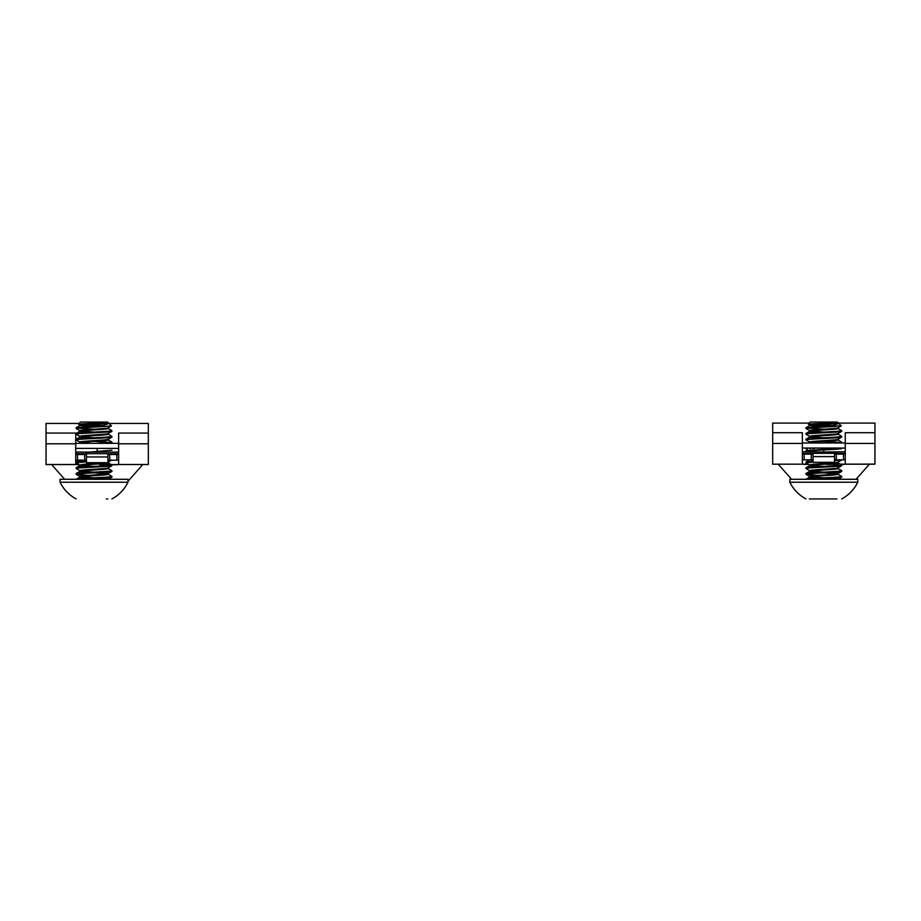 <?xml version="1.0" encoding="UTF-8"?>
<svg xmlns="http://www.w3.org/2000/svg" width="921" height="921" viewBox="0 0 921 921"><rect width="100%" height="100%" fill="white"/><g stroke="black" fill="none" stroke-linecap="round" stroke-linejoin="round"><path stroke-width="1.38" d="M817.767 426.665L809.732 425.537L805.933 427.781L806.002 428.576L809.732 430.74M837.983 422.635L835.278 422.635C828.186 423.384 808.88 424.155 809.651 424.915L809.651 425.64C808.776 424.685 838.847 423.729 837.983 422.774L837.408 422.06L810.227 422.06L808.201 424.086L809.732 425.018M817.767 478.16L809.732 477.032L805.933 479.277C804.827 478.321 842.796 477.366 841.69 476.41L841.633 477.205L838.064 479.277L811.171 479.277C821.417 478.563 842.519 477.838 841.69 477.124M829.856 472.519L837.983 473.555C838.847 474.511 808.776 475.455 809.651 476.41L809.651 477.124C808.776 476.18 838.847 475.224 837.983 474.269L837.983 473.601M817.767 472.438L809.732 471.31L805.933 473.555C804.827 472.6 842.796 471.644 841.69 470.689L841.633 471.483L837.891 473.647M837.983 467.833C838.847 468.789 808.776 469.733 809.651 470.689L809.651 471.402C808.776 470.458 838.847 469.503 837.983 468.547L837.983 467.88M817.767 466.717L809.732 465.589L805.933 467.833C804.827 466.878 842.796 465.922 841.69 464.967L841.633 465.761L837.891 467.926M837.983 462.112C838.847 463.067 808.776 464.011 809.651 464.967L809.651 465.681C808.776 464.737 838.847 463.781 837.983 462.826L837.983 462.158M813.082 460.615L810.146 459.729M809.939 442.978L809.26 442.978M837.983 439.225C838.847 440.18 808.776 441.136 809.651 442.08L809.651 442.794C808.776 441.85 838.847 440.894 837.983 439.939L837.983 439.271M817.767 438.108L809.732 436.98L805.933 439.225C804.827 438.269 842.796 437.314 841.69 436.358L841.633 437.153L837.891 439.317M837.983 433.503C838.847 434.459 808.776 435.414 809.651 436.358L809.651 437.072C808.776 436.128 838.847 435.173 837.983 434.217L837.983 433.549M817.767 432.386L809.732 431.258L805.933 433.503C804.827 432.548 842.796 431.592 841.69 430.637L841.633 431.431L837.891 433.595M809.651 431.362C808.776 430.406 838.847 429.451 837.983 428.495L837.983 427.828C838.847 428.737 808.776 429.693 809.651 430.637L809.651 431.362M823.811 477.838L810.733 476.767M836.901 473.912L823.811 472.841M823.811 472.116L810.733 471.045M823.811 466.406L810.733 465.324M813.082 459.901L811.539 459.729M810.342 448.803L809.651 448.515M814.176 448.55L812.057 448.343M815.994 442.978L810.733 442.437M823.811 437.797L810.733 436.715M823.811 432.076L810.733 430.993M837.891 427.874L841.241 425.893L823.811 426.354L810.733 425.272M841.69 471.402C842.796 472.358 804.827 473.313 805.933 474.269L805.933 473.555M841.69 465.681C842.796 466.636 804.827 467.592 805.933 468.547L805.933 467.833M841.69 459.729L834.541 460.799M813.082 461.985L805.933 462.826L806.002 462.031L809.732 459.867M839.319 459.729L834.541 460.086M813.082 461.271L806.002 462.031M841.69 448.515C842.796 449.471 804.827 450.427 805.933 451.382M839.722 448.239L806.002 450.588M837.891 439.847L841.633 442.011L841.334 442.978M841.69 442.08L833.689 442.978M841.69 437.072C842.796 438.028 804.827 438.983 805.933 439.939L805.933 439.225M841.69 431.362C842.796 432.306 804.827 433.261 805.933 434.217L805.933 433.503M805.933 474.269L817.767 475.386M837.891 474.165L841.69 476.41M805.933 468.547L809.732 470.792M837.891 468.455L841.69 470.689M805.933 462.826L809.732 465.07M837.891 462.733L841.69 464.967M805.933 439.939L809.732 442.184M823.811 441.366L840.332 442.437M805.933 434.217L809.732 436.462M837.891 434.125L841.69 436.358M807.291 428.138L823.811 429.209M837.891 428.403L841.69 430.637M857.785 479.277L789.838 479.277L789.838 482.224L857.785 482.224L857.785 479.277M835.278 422.635L808.201 424.086M816.351 424.708L831.801 425.272M836.452 426.354C826.218 427.068 805.115 427.781 805.933 428.495M841.241 425.893L838.306 422.969C838.501 424.213 833.678 425.341 823.811 426.354L805.933 427.781M809.352 498.94L836.947 498.94M811.424 498.94L836.199 498.94M148.327 443.784L118.636 443.784L118.636 464.472L148.327 464.472L148.327 423.441L109 423.441M79.091 464.564L46.05 464.564L46.05 423.441L79.056 423.441M46.05 464.472L75.729 464.472L75.729 433.066L46.05 433.066M86.643 452.326L111.971 450.173M75.729 448.389L118.636 448.389M118.636 443.335L75.729 443.335M100.044 464.564L148.327 464.472M75.729 460.201L86.459 460.201M107.918 460.201L118.636 460.201M118.636 452.073L75.729 452.073M118.636 454.502L107.918 454.502L107.918 456.954L86.459 456.954L86.459 454.502L75.729 454.502M118.636 443.784L118.636 433.066L148.327 433.066M76.558 464.564A1.784 1.163 180 0 0 77.514 464.748L79.402 464.748M111.591 464.748L116.852 464.748A1.784 1.163 180 0 0 117.819 464.564M103.21 464.748L111.372 464.748M64.631 479.277L51.599 464.564M142.767 464.564L128.157 481.073A35.758 23.313 0 0 1 127.996 481.246M107.918 456.966L86.459 456.966L86.459 462.687L107.918 462.687L107.918 456.954M87.99 426.665L79.943 425.537L76.144 427.781L76.213 428.576L79.943 430.74M108.194 422.635L105.489 422.635C98.397 423.384 79.102 424.155 79.862 424.915L79.862 425.64C78.987 424.685 109.069 423.729 108.194 422.774L107.619 422.06L80.438 422.06L78.412 424.086L79.943 425.018M87.99 478.16L79.943 477.032L76.144 479.277C75.038 478.321 113.007 477.366 111.902 476.41L111.844 477.205L108.275 479.277L81.382 479.277C91.628 478.563 112.73 477.838 111.902 477.124M100.067 472.519L108.194 473.555C109.069 474.511 78.987 475.455 79.862 476.41L79.862 477.124C78.987 476.18 109.069 475.224 108.194 474.269L108.194 473.601M87.99 472.438L79.943 471.31L76.144 473.555C75.038 472.6 113.007 471.644 111.902 470.689L111.844 471.483L108.102 473.647M108.194 467.833C109.069 468.789 78.987 469.733 79.862 470.689L79.862 471.402C78.987 470.458 109.069 469.503 108.194 468.547L108.194 467.88M87.99 466.717L79.943 465.589L76.144 467.833C75.038 466.878 113.007 465.922 111.902 464.967L111.844 465.761L108.102 467.926M105.478 462.687L84.007 464.253L79.862 464.967L79.862 465.681C78.987 464.737 109.069 463.781 108.194 462.826L108.194 462.158M107.918 462.284L111.844 460.04M82.165 443.335L79.943 442.702L78.872 443.335M108.194 439.225C109.069 440.18 78.987 441.136 79.862 442.08L79.862 442.794C78.987 441.85 109.069 440.894 108.194 439.939L108.194 439.271M87.99 438.108L79.943 436.98L76.144 439.225C75.038 438.269 113.007 437.314 111.902 436.358L111.844 437.153L108.102 439.317M108.194 433.503C109.069 434.459 78.987 435.414 79.862 436.358L79.862 437.072C78.987 436.128 109.069 435.173 108.194 434.217L108.194 433.549M87.99 432.386L79.943 431.258L76.144 433.503C75.038 432.548 113.007 431.592 111.902 430.637L111.844 431.431L108.102 433.595M79.862 431.362C78.987 430.406 109.069 429.451 108.194 428.495L108.194 427.828C109.069 428.737 78.987 429.693 79.862 430.637L79.862 431.362M94.023 477.838L80.944 476.767M107.112 473.912L94.023 472.841M94.023 472.116L80.944 471.045M94.023 466.406L80.944 465.324M86.459 460.88L79.977 460.074M86.263 460.143L85.618 460.097M91.121 443.335L80.944 442.437M94.023 437.797L80.944 436.715M94.023 432.076L80.944 430.993M76.144 427.781L94.023 426.354C103.889 425.341 108.713 424.213 108.517 422.969L111.453 425.893L106.675 426.354L80.944 425.272M111.902 471.402C113.007 472.358 75.038 473.313 76.144 474.269L76.144 473.555M111.902 465.681C113.007 466.636 75.038 467.592 76.144 468.547L76.144 467.833M111.763 460.074L107.918 460.592M86.459 461.789L76.144 462.826L76.213 462.031L79.943 459.867M86.459 461.076L76.213 462.031M108.102 439.847L111.902 442.08L111.844 442.874L109 443.335M111.902 442.08L97.695 443.335M111.902 437.072C113.007 438.028 75.038 438.983 76.144 439.939L76.144 439.225M111.902 431.362C113.007 432.306 75.038 433.261 76.144 434.217L76.144 433.503M76.144 474.269L87.99 475.386M108.102 474.165L111.902 476.41M76.144 468.547L79.943 470.792M108.102 468.455L111.902 470.689M76.144 462.826L79.943 465.07M108.102 462.733L111.902 464.967M76.144 439.939L79.943 442.184M94.023 441.366L110.543 442.437M76.144 434.217L79.943 436.462M108.102 434.125L111.902 436.358M77.514 428.138L94.023 429.209M108.102 428.403L111.902 430.637M86.562 424.708L102.012 425.272M127.996 479.277L60.061 479.277L60.061 482.224L127.996 482.224L127.996 479.277M105.489 422.635L78.412 424.086M111.453 425.893L108.102 427.874M106.675 426.354C96.429 427.068 75.326 427.781 76.144 428.495M106.41 498.94L107.849 498.94M874.95 443.438L845.271 443.438L845.271 464.126L874.95 464.126L874.95 423.096L838.432 423.096M772.673 464.092L772.673 423.096L809.191 423.096M802.364 464.092L802.364 432.709L772.673 432.709M805.933 448.746L807.291 449.103M802.364 448.043L845.271 448.043M845.271 442.978L802.364 442.978M823.811 448.481L823.835 452.05L802.364 451.716M874.95 464.092L840.401 464.184M840.459 464.219L874.95 464.184M802.364 459.855L813.082 459.855M834.541 459.855L845.271 459.855M808.27 464.219L802.364 464.126M845.271 451.716L823.835 452.05M845.271 454.145L834.541 454.145L834.541 462.33L813.082 462.33L813.082 454.145L802.364 454.145M845.271 443.438L845.271 432.709L874.95 432.709M803.181 464.219A1.784 1.163 180 0 0 804.148 464.403L808.58 464.403M840.769 464.403L843.486 464.403A1.784 1.163 180 0 0 844.442 464.219M826.678 464.403L838.317 464.403M791.565 479.277L778.233 464.219M869.401 464.219L856.058 479.277M813.082 456.609L834.541 456.609L813.082 456.609M75.729 443.784L46.05 443.784M148.327 464.529L99.456 464.529M79.033 464.529L46.05 464.529M75.729 453.685L118.636 453.685M77.514 460.074L77.514 454.375M84.674 454.375L84.674 460.074M116.852 460.074L116.852 454.375M109.703 460.074L109.703 454.375M97.2 452.407L97.2 448.826M802.364 443.438L772.673 443.438M808.212 464.184L772.673 464.184M802.364 453.328L845.271 453.328M804.148 459.729L804.148 454.018M811.297 454.018L811.297 459.729M843.486 459.729L843.486 454.018M836.326 459.729L836.326 454.018M809.732 476.514L806.002 474.338M837.891 462.204L841.633 460.04M841.69 498.94C848.817 495.049 854.181 489.477 857.785 482.224M805.933 498.94C798.818 495.049 793.453 489.477 789.838 482.224M79.943 476.514L76.213 474.338M111.061 443.335L111.844 442.874M111.902 498.94C119.028 495.049 124.393 489.477 127.996 482.224M76.144 498.94C69.029 495.049 63.664 489.477 60.061 482.224"/></g></svg>

